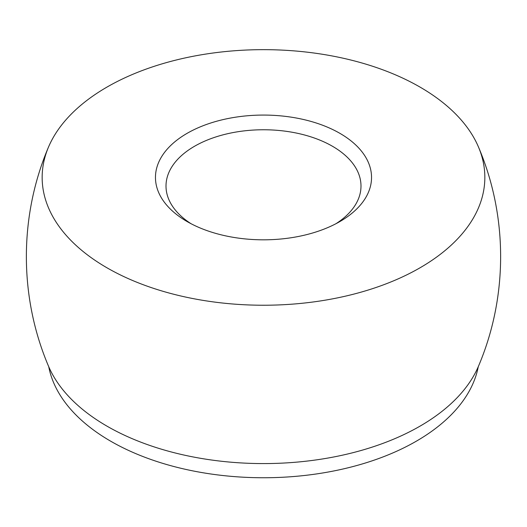 <?xml version="1.0" encoding="UTF-8"?>
<svg xmlns="http://www.w3.org/2000/svg" width="527" height="527" viewBox="0 0 527 527"><rect width="100%" height="100%" fill="white"/><g stroke="black" fill="none" stroke-linecap="round" stroke-linejoin="round"><path stroke-width="0.79" d="M191.024 223.698A97.495 56.29 0 0 1 169.951 201.9A97.495 56.29 180 0 1 166.005 186.051A97.495 56.29 180 0 1 249.633 130.334A97.495 56.29 180 0 1 357.049 170.201A97.495 56.29 0 0 1 360.995 186.051A97.495 56.29 0 0 1 335.976 223.698M51.112 141.467A221.34 127.791 0 0 0 48.458 147.171A221.34 127.791 0 0 0 206.11 300.864A221.34 127.791 0 0 0 475.888 213.422A221.34 127.791 0 0 0 478.542 147.171A221.34 127.791 0 0 0 268.618 49.69A221.34 127.791 0 0 0 51.112 141.467M367.167 159.885A108.035 62.37 0 0 0 233.086 117.593A108.035 62.37 0 0 0 159.833 195.003A108.035 62.37 0 0 0 187.105 221.551A108.035 62.37 0 0 0 339.895 221.551A108.035 62.37 0 0 0 367.167 159.885M48.458 147.171C19.012 216.472 19.012 296.767 48.458 366.061A221.34 127.791 0 0 0 258.382 463.549A221.34 127.791 0 0 0 475.888 371.772A221.34 127.791 0 0 0 478.542 366.061C507.988 296.767 507.988 216.472 478.542 147.171M48.741 366.72A216.07 124.747 0 0 0 244.594 477.271A216.07 124.747 0 0 0 470.828 388.122A216.07 124.747 0 0 0 478.259 366.72"/></g></svg>
